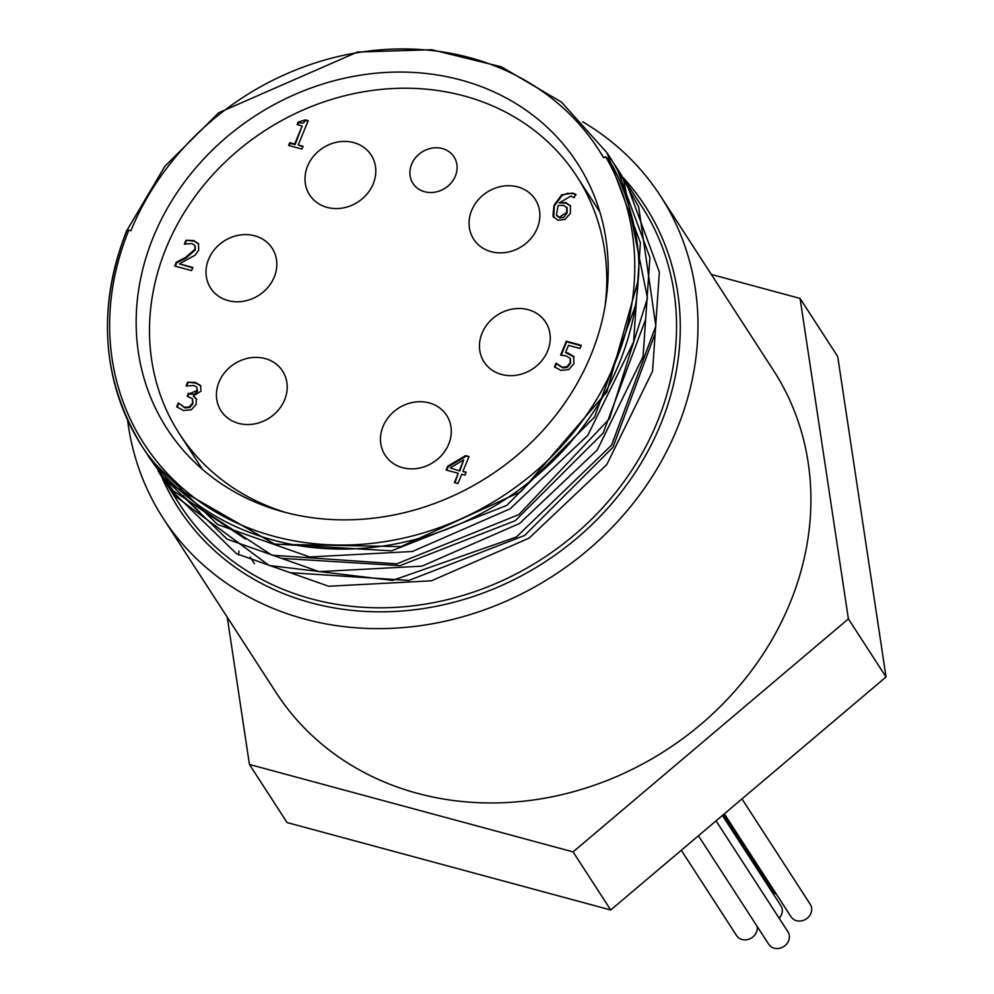 <?xml version="1.0" encoding="UTF-8"?>
<svg xmlns="http://www.w3.org/2000/svg" width="994" height="994" viewBox="0 0 994 994"><rect width="100%" height="100%" fill="white"/><g stroke="black" fill="none" stroke-linecap="round" stroke-linejoin="round"><path stroke-width="1.49" d="M559.212 202.9L565.673 202.565L570.32 205.584L570.457 213.275L565.101 219.363L557.945 220.258L552.925 216.17L554.006 205.385L561.622 194.899L572.681 193.047L575.625 194.265L574.197 197.744L570.904 196.054L559.212 202.9L566.071 203.174L570.718 206.193M553.683 217.524L554.404 205.994L562.02 195.52L567.176 193.345L573.066 193.668L576.023 194.874M556.789 215.462L559.585 217.922L563.797 217.338L567.065 213.039L567.139 207.833L563.623 205.336L558.143 205.51L556.404 214.853L557.038 215.984M556.404 214.853L559.187 217.313L566.667 212.43L566.742 207.224M176.273 262.217L185.543 257.508L194.899 249.345L194.936 245.58L192.041 243.58L184.337 244.102L185.928 240.262L193.594 240.523L198.477 243.667L198.701 250.153L195.06 255.172L179.417 263.845L192.848 267.473L191.569 270.604L174.708 266.044L176.273 262.217L176.671 262.826L185.94 258.117L195.296 249.954L195.135 245.903M175.292 266.206L176.671 262.826M179.417 263.845L192.662 267.933M185.928 240.262L193.979 241.144L198.663 243.977M185.033 244.015L186.313 240.871M298.225 145L303.083 146.304L301.952 149.063L288.608 145.459L289.739 142.701L294.709 144.043L302.126 125.952L297.156 124.61L298.175 122.138L305.369 119.901L308.202 120.672L298.225 145L302.897 146.764M297.74 124.772L298.573 122.747L303.033 123.082L305.767 120.51L308.016 121.119M289.192 145.621L290.136 143.322L295.106 144.652L302.126 125.952M289.739 142.701L290.136 143.322M187.63 382.193L195.458 382.454L200.589 385.548L200.974 391.189L193.445 395.861L196.303 398.867L196.166 404.372L191.258 409.801L183.492 410.485L176.708 406.794L178.274 402.968L184.549 407.291L189.32 406.906L192.55 403.104L192.513 398.743L187.232 396.258L188.462 393.251L189.68 393.587L197.098 390.555L196.862 387.238L193.88 385.51L186.064 386.02L187.63 382.193L195.855 383.075L200.987 386.157M186.748 385.933L188.028 382.802M193.345 396.134L196.7 399.489M188.462 393.251L190.078 394.196L194.563 394.121L197.495 391.176L196.862 387.238M187.816 396.407L188.86 393.873M189.32 406.906L189.717 407.515L192.948 403.726L192.513 398.743M178.547 403.042L184.946 407.9L189.717 407.515M178.274 402.968L178.945 403.651M177.18 407.229L178.672 403.589M565.561 352.535L568.108 353.056L573.749 356.448L573.886 363.729L568.804 369.582L561.014 370.414L554.478 366.948L556.044 363.121L562.356 367.295L566.978 366.724L570.171 362.711L570.221 358.387L566.257 355.939L560.579 355.131L566.282 341.215L581.291 345.266L579.987 348.447L568.506 345.34L565.561 352.535L574.147 357.07M561.212 355.169L566.679 341.824L581.105 345.726M554.95 367.37L556.441 363.729L562.753 367.917L567.375 367.333L570.568 363.319L570.382 358.635M458.209 473.293L446.132 470.038L447.698 466.223L465.627 455.612L469.006 456.532L462.931 471.342L466.186 472.212L464.993 475.132L461.738 474.25L457.923 483.519L454.407 482.575L458.209 473.293L454.991 482.736M450.207 467.901L459.8 470.994L463.726 459.837L450.207 467.901L459.8 470.994M462.931 471.342L466 472.672M465.627 455.612L468.82 456.979M447.698 466.223L448.095 466.832L466.024 456.234M446.716 470.187L448.095 466.832M459.402 470.386L463.726 459.837M286.421 512.68A236.746 208.057 147.1 0 1 179.454 433.856A236.746 208.057 147.1 0 1 265.013 130.525A236.746 208.057 147.1 0 1 576.831 176.41A236.746 208.057 147.1 0 1 605.048 306.251M455.376 176.05A24.44 21.47 147.1 0 1 435.074 192.153A24.44 21.47 147.1 0 1 412.995 183.43A24.44 21.47 147.1 0 1 421.829 152.119A24.44 21.47 147.1 0 1 454.009 156.853A24.44 21.47 147.1 0 1 455.376 176.05M274.232 277.065A36.654 32.218 147.1 0 1 243.766 301.219A36.654 32.218 147.1 0 1 210.653 288.123A36.654 32.218 147.1 0 1 223.898 241.157A36.654 32.218 147.1 0 1 272.182 248.264A36.654 32.218 147.1 0 1 274.232 277.065M547.669 350.932A36.654 32.218 147.1 0 1 517.215 375.086A36.654 32.218 147.1 0 1 484.09 362.002A36.654 32.218 147.1 0 1 497.348 315.036A36.654 32.218 147.1 0 1 545.619 322.131A36.654 32.218 147.1 0 1 547.669 350.932M448.692 444.156A36.654 32.218 147.1 0 1 418.226 468.311A36.654 32.218 147.1 0 1 385.113 455.215A36.654 32.218 147.1 0 1 398.37 408.248A36.654 32.218 147.1 0 1 446.641 415.355A36.654 32.218 147.1 0 1 448.692 444.156M284.632 399.824A36.654 32.218 147.1 0 1 254.166 423.978A36.654 32.218 147.1 0 1 221.053 410.895A36.654 32.218 147.1 0 1 234.298 363.928A36.654 32.218 147.1 0 1 282.582 371.035A36.654 32.218 147.1 0 1 284.632 399.824M537.282 228.16A36.654 32.218 147.1 0 1 506.816 252.314A36.654 32.218 147.1 0 1 473.703 239.231A36.654 32.218 147.1 0 1 486.948 192.264A36.654 32.218 147.1 0 1 535.232 199.372A36.654 32.218 147.1 0 1 537.282 228.16M373.21 183.84A36.654 32.218 147.1 0 1 342.744 207.994A36.654 32.218 147.1 0 1 309.631 194.911A36.654 32.218 147.1 0 1 322.876 147.944A36.654 32.218 147.1 0 1 371.16 155.039A36.654 32.218 147.1 0 1 373.21 183.84M681.3 850.268L736.591 935.615A11.456 10.064 -32.9 0 0 749.973 938.771A11.456 10.064 -32.9 0 0 757.093 926.333M698.422 835.768L768.735 944.3A11.456 10.064 -32.9 0 0 783.819 946.524A11.456 10.064 -32.9 0 0 787.956 931.838L716.053 820.858M724.34 813.837L791.05 916.803A11.456 10.064 -32.9 0 0 806.134 919.015A11.456 10.064 -32.9 0 0 810.272 904.341L741.971 798.915M779.159 918.27A11.456 10.064 -32.9 0 0 780.849 905.658L722.414 815.465M723.234 814.782L772.686 891.121A11.456 10.064 -32.9 0 0 776.562 894.438M227.228 617.15L249.444 764.461L287.08 822.56L610.726 909.995L573.078 851.895L848.391 618.877L800.071 298.424L711.319 274.443M800.071 298.424L837.718 356.535L886.039 676.976L610.726 909.995M848.391 618.877L886.039 676.976M249.444 764.461L573.078 851.895M582.633 121.765A296.311 260.403 147.1 0 1 660.501 196.017L773.431 370.327A296.311 260.403 147.1 0 1 789.994 603.097A296.311 260.403 147.1 0 1 543.743 798.368A296.311 260.403 147.1 0 1 276.071 692.545L163.14 518.234A296.311 260.403 147.1 0 1 127.592 420.052M238.722 555.074A296.311 260.403 147.1 0 1 238.883 551.098M605.706 156.828L603.631 157.822A269.585 236.907 -32.9 0 0 598.438 149.373A269.585 236.907 -32.9 0 0 354.92 53.104A269.585 236.907 -32.9 0 0 130.885 230.757L128.835 230.21A3.057 0.907 -157.7 0 0 126.797 230.273A3.057 0.907 -157.7 0 0 126.884 230.695A274.928 241.604 -32.9 0 0 142.254 446.666A274.928 241.604 -32.9 0 0 434.353 533.741A274.928 241.604 -32.9 0 0 638.148 280.432C643.801 228.732 614.603 162.37 605.706 156.828A271.871 238.92 147.1 0 1 384.019 541.78A271.871 238.92 147.1 0 1 128.835 230.21M603.01 156.754L603.718 157.773M245.58 539.083L195.681 505.871M164.085 480.363L175.081 496.043L269.188 565.499L392.593 580.397L516.383 537.008L611.571 445.163L655.829 325.995L638.682 206.963L619.337 171.9M150.38 459.203L173.453 490.974L271.909 555.211L396.78 563.846L518.843 514.606L609.508 418.698L647.492 298.175L623.785 180.833L611.645 159.935M146.155 452.655L172.409 485.445L274.928 544.29L400.942 546.625L520.943 491.67L606.837 391.947L638.16 280.432M600.811 153.113L603.818 157.723M635.775 304.81L594.511 417.132L506.791 505.387L391.574 550.838L273.772 543.966M645.056 320.9L603.246 432.924L515.252 520.694L400.06 565.648L282.482 558.404M199.769 512.295L183.207 495.671M654.673 334.742L612.95 447.3L524.608 535.468L408.869 580.434L290.894 572.73M127.17 230.036L164.842 166.309L218.655 112.769L357.418 52.073L431.632 49.7L501.423 66.834L561.486 102.096L607.086 152.927L640.397 242.797L633.613 341.911L587.827 435.285L510.096 508.829L412.411 551.496L309.681 556.975L217.611 524.534L150.367 459.216L147.882 455.289M614.416 164.246L616.591 167.551L649.914 257.458L643.081 356.56L597.282 449.922L519.589 523.465L421.891 566.17L319.136 571.637L227.104 539.146L159.885 473.84L158.133 471.094M623.76 178.696L626.083 182.2L659.37 272.095L652.561 371.197L606.8 464.558L529.094 538.139L431.371 580.819L328.641 586.249L236.609 553.782L169.353 488.501L167.427 485.47M590.945 355.057A244.375 214.766 147.1 0 1 387.859 516.097A244.375 214.766 147.1 0 1 167.091 428.824A244.375 214.766 147.1 0 1 255.421 115.714A244.375 214.766 147.1 0 1 577.29 163.078A244.375 214.766 147.1 0 1 590.945 355.057M660.501 196.017A296.311 260.403 147.1 0 1 677.063 428.774A296.311 260.403 147.1 0 1 430.812 624.046A296.311 260.403 147.1 0 1 163.14 518.234M572.681 193.047L573.066 193.668M561.622 194.899L562.02 195.52M193.594 240.523L193.979 241.144M195.458 382.454L195.855 383.075M197.098 390.555L197.495 391.176M192.55 403.104L192.948 403.726M562.356 367.295L562.753 367.917M627.4 184.25L641.764 206.417A274.928 241.604 147.1 0 1 657.133 422.388A274.928 241.604 147.1 0 1 428.65 603.557A274.928 241.604 147.1 0 1 180.299 505.374L169.353 488.489M161.45 476.288A277.985 244.288 -32.9 0 0 409.727 610.304A277.985 244.288 -32.9 0 0 660.65 424.339A277.985 244.288 -32.9 0 0 622.853 177.267M159.4 471.355A277.985 244.288 -32.9 0 0 159.972 472.771M602.612 155.822L598.438 149.373M159.86 473.852L165.116 481.953M617.423 168.843L621.834 175.665M607.098 152.914L612.354 161.016M126.797 230.273C96.617 308.475 101.773 380.603 142.254 446.666L146.143 452.655M599.842 211.946L576.831 176.41M202.465 469.379L179.454 433.856M254.452 563.673L250.227 557.137"/></g></svg>
